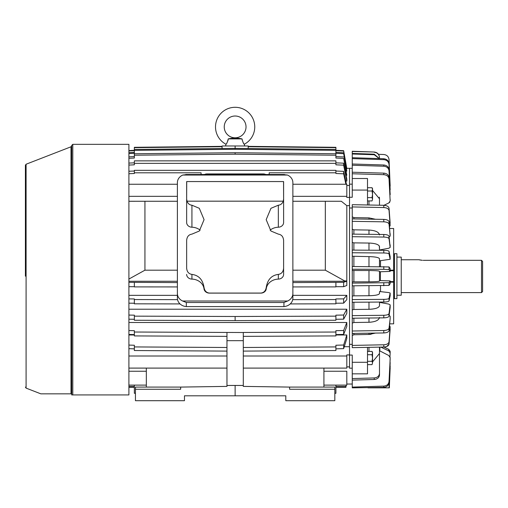 <?xml version="1.0" encoding="UTF-8"?>
<svg xmlns="http://www.w3.org/2000/svg" width="508" height="508" viewBox="0 0 508 508"><rect width="100%" height="100%" fill="white"/><g stroke="black" fill="none" stroke-linecap="round" stroke-linejoin="round"><path stroke-width="0.76" d="M71.006 259.829L71.704 259.829L71.704 146.342L71.704 394.926L72.796 394.926L71.704 394.926L71.704 145.777L71.006 146.793L71.006 276.174L71.704 276.174M396.919 257.105L401.237 257.105L401.237 295.237L396.919 295.237M401.237 259.74L418.865 259.74L422.358 260.299M419.195 259.823L419.589 259.918M419.608 259.918L420.135 260.026M420.789 260.14L421.519 260.229M401.237 292.602L481.508 292.602L481.508 260.318L423.189 260.318M481.508 260.318L482.6 261.455L481.508 260.318M481.508 292.602L482.6 291.516L482.6 261.455M191.929 205.207C189.598 204.991 187.954 203.644 187.007 201.174L283.248 201.174C282.302 203.644 280.664 204.991 278.333 205.207L270.954 208.305L266.179 219.666L270.954 231.026L278.333 234.124C281.527 234.607 283.293 236.703 283.61 240.411L283.61 268.11C283.293 271.818 281.527 273.914 278.333 274.396C271.526 275.298 267.5 279.635 266.243 287.414C265.671 290.874 263.862 292.76 260.826 293.072L209.436 293.072C206.394 292.76 204.591 290.874 204.019 287.414C202.762 279.635 198.73 275.298 191.929 274.396C188.728 273.914 186.969 271.818 186.646 268.11L186.646 240.411C186.969 236.703 188.728 234.607 191.929 234.124L199.307 231.026L204.076 219.666L199.307 208.305L191.929 205.207L191.929 227.216A5.448 4.718 0 0 1 186.646 222.498L186.646 198.984L187.007 201.174M278.333 205.207L278.333 227.216A5.448 4.718 0 0 0 283.61 222.498L283.61 198.984L283.248 201.174M283.61 198.984L283.547 181.559L186.715 181.559L186.646 198.984M200.158 230.175A12.529 10.852 0 0 0 191.929 227.216M186.646 253.625L186.646 268.11M186.646 274.396A5.448 4.718 0 0 0 191.929 279.108L191.929 274.396M204.019 287.414L204.019 288.868A12.529 10.852 0 0 0 191.929 279.108M204.019 288.868A5.448 4.718 0 0 0 209.436 293.116L260.826 293.116A5.448 4.718 0 0 0 266.243 288.868L266.243 287.414M278.333 274.396L278.333 279.108A12.529 10.852 0 0 0 266.243 288.868M278.333 279.108A5.448 4.718 0 0 0 283.61 274.396L283.61 268.11M283.61 274.396L283.61 253.625M278.333 227.216A12.529 10.852 0 0 0 270.104 230.175M283.61 201.727L283.61 181.629M292.875 293.497A9.804 8.49 180 0 1 287.636 301.009L182.626 301.009A9.804 8.49 180 0 1 177.387 293.497L177.387 182.626A9.804 8.49 180 0 1 182.778 175.044L287.484 175.044A9.804 8.49 180 0 1 292.875 182.626L292.875 298.126A9.804 8.49 0 0 1 283.94 306.584L186.322 306.584L186.322 302.495L283.94 302.495L287.636 301.009M186.646 181.629L186.646 201.727M182.626 301.009L186.322 302.495M283.94 302.495L283.94 306.584M283.07 174.536L287.484 175.044M187.192 174.536L182.778 175.044M186.322 306.584A9.804 8.49 0 0 1 177.387 298.126L177.387 293.497M204.559 174.504A3.461 1.962 180 0 1 207.01 173.926L263.252 173.926A3.461 1.962 180 0 1 265.703 174.504M246.024 126.911A10.897 10.897 0 0 1 235.128 137.801A10.897 10.897 0 0 1 224.238 126.911A10.897 10.897 0 0 1 235.128 116.014A10.897 10.897 0 0 1 246.024 126.911M242.145 139.91L242.024 138.894L228.238 138.894C227.413 142.157 226.657 143.942 225.965 144.247A19.609 19.609 0 0 1 235.128 107.296A19.609 19.609 0 0 1 244.297 144.247L244.666 145.974M243.821 143.631L243.211 142.704M228.117 139.91L228.238 138.894C232.772 137.878 237.363 137.878 242.024 138.894L240.417 138.678M239.744 138.582L235.979 138.036M234.232 138.043L229.972 138.659M227.997 140.449L227.857 140.938M227.044 142.704L226.625 143.364M242.024 138.894C242.843 142.157 243.605 143.942 244.297 144.247M25.4 276.174L25.4 165.24L25.4 276.174M128.905 276.174L128.905 144.342L72.796 144.342L72.796 394.926L128.905 394.926L128.905 276.174M71.704 393.84L40.837 393.84L71.006 393.84L71.006 276.174M58.89 393.84L71.006 393.84M393.656 296.266L393.656 256.083M394.449 276.174L394.449 253.702L396.919 253.702L396.919 298.641L394.449 298.641L394.449 276.174M367.506 361.328L372.034 361.328L372.542 358.026L372.034 354.724L367.506 354.724M372.034 354.724L372.542 353.073L372.034 351.422L367.506 351.422M372.034 364.63L372.542 362.979L372.034 364.63L367.506 364.63M372.034 351.422L372.542 352.304L372.542 362.979L372.034 361.328M367.506 197.618L372.034 197.618L372.542 194.316L372.034 191.014L367.506 191.014M372.034 191.014L372.542 189.363L372.034 187.712L367.506 187.712M372.034 200.92L372.542 199.269L372.034 200.92L367.506 200.92M372.034 187.712L372.542 188.595L372.542 199.269L372.034 197.618M352.254 281.94L353.885 281.851L353.885 270.491L352.254 270.402M390.157 244.862L390.157 247.434L389.039 236.182C388.645 235.172 386.899 234.607 383.788 234.486L352.254 234.124L352.254 236.703L383.788 237.058C386.886 237.179 388.639 237.744 389.039 238.76L390.157 247.434L388.798 248.241L379.546 249.98L379.489 249.263L379.489 250.279L379.489 246.596C378.905 244.5 375.399 243.319 368.973 243.053L353.885 242.875L352.254 242.437M390.157 256.61L390.157 259.277L390.163 256.629L389.039 251.339C388.645 250.73 386.899 250.387 383.788 250.311L352.254 250.095L352.254 252.762L383.788 252.978C386.886 253.054 388.639 253.397 389.039 254.013L390.157 259.277L379.546 260.82L379.489 260.388L379.489 266.579L379.489 258.769C378.905 257.499 375.399 256.781 368.973 256.616L352.254 256.242M390.157 268.7L390.163 271.424L390.163 268.707L389.039 266.935L352.254 266.516L352.254 269.234L383.788 269.304L389.039 269.653L390.157 271.418L379.489 271.793L379.489 280.549L390.157 280.924L389.039 282.689L352.254 283.108L352.254 285.826L389.039 285.407L390.163 283.635L390.163 280.918L390.157 283.642M380.397 271.901L380.397 280.441M380.505 249.796L380.505 250.285M380.505 260.712L380.505 266.579M353.885 281.851L368.973 281.819C375.387 281.762 378.892 281.521 379.489 281.095L379.489 280.549M352.254 368.179L349.529 368.179L349.529 168.313L352.254 168.313M352.254 362.274L352.254 373.831L367.506 373.831L367.506 362.274L352.254 362.274L352.254 355.073L349.529 355.073M352.254 184.163L349.529 184.163L349.529 168.313L346.774 168.313M367.506 190.068L367.506 178.511L352.254 178.511L352.254 190.068L367.506 190.068L367.506 204.978M349.529 197.269L352.254 197.269L352.254 190.068M352.254 207.994L349.529 207.994L349.529 344.348L352.254 344.348M383.788 207.55L383.788 205.296C386.886 205.505 388.639 206.483 389.039 208.229C388.645 206.489 386.899 205.511 383.788 205.296L352.254 204.68L352.254 206.927L383.788 207.55C386.886 207.759 388.639 208.737 389.039 210.483L390.163 225.527L389.49 226.53L389.674 228.505L393.656 228.505L393.656 323.837L389.674 323.837L389.49 325.812L390.163 326.815L389.039 341.859C388.645 343.605 386.899 344.583 383.788 344.792L352.254 345.415L352.254 333.445L383.788 332.95C386.886 332.784 388.639 332.003 389.039 330.613L390.163 318.63L389.039 328.181C388.645 329.565 386.899 330.346 383.788 330.517L352.254 331.006L352.254 333.445M352.254 331.006L352.254 318.218L383.788 317.856C386.886 317.735 388.639 317.17 389.039 316.16L390.163 307.448L390.163 304.87L389.039 313.582C388.645 314.592 386.899 315.163 383.788 315.284L352.254 315.639L352.254 318.218M352.254 315.639L352.254 302.254L383.788 302.031C386.886 301.962 388.639 301.619 389.039 301.003L390.163 295.713L390.163 293.04L389.039 298.336C388.645 298.945 386.899 299.288 383.788 299.364L352.254 299.58L352.254 302.254M352.254 299.58L352.254 285.826M352.254 283.108L352.254 269.234M352.254 266.516L352.254 252.762M352.254 250.095L352.254 236.703M352.254 234.124L352.254 221.336L383.788 221.825C386.886 221.996 388.639 222.771 389.039 224.161L390.163 236.15L389.039 221.729C388.645 220.339 386.899 219.564 383.788 219.393L352.254 218.897L352.254 206.927M367.506 347.364L367.506 362.274M352.254 373.831L352.254 387.845L383.788 387.356C386.886 387.02 388.639 385.477 389.039 382.708L390.163 358.858L389.039 381.47C388.645 384.232 386.899 385.782 383.788 386.118L352.254 387.096M352.254 151.473L374.231 152.025C377.438 152.425 379.19 154.235 379.489 157.455C379.197 154.248 377.444 152.438 374.231 152.025L352.254 151.257L352.254 178.511M352.254 218.897L352.254 221.336M352.254 345.415L352.254 347.663L383.788 347.047C386.886 346.837 388.639 345.859 389.039 344.113L390.163 329.07L389.827 326.079M372.542 361.899L379.489 353.53L379.489 373.456C379.197 376.104 377.444 377.603 374.231 377.939L352.254 378.574M379.489 353.53L379.489 347.129M352.254 380.117L374.231 379.482C377.438 379.152 379.19 377.654 379.489 374.999L379.489 373.456M379.489 352.717L379.546 350.761L388.798 355.517L390.157 357.721L389.039 387.845L367.989 387.845M390.125 367.449L389.039 387.769M389.077 387.845L390.087 361.956M390.157 362.649L389.223 387.845M389.249 387.845L390.163 365.982M389.331 387.845L390.163 367.887M390.163 357.619L389.827 356.451M380.81 347.104L388.798 350.907L390.157 352.946L389.966 356.718M385.756 346.799L383.921 347.04L388.798 349.364L390.163 351.307L390.157 352.946M390.157 326.879L389.039 344.113L386.658 346.52M371.03 334.302L368.973 334.455L375.475 333.083M371.043 322.155L368.973 322.275C375.387 321.913 378.892 320.288 379.489 317.405M373.031 308.991L371.081 309.201M371.043 309.207L368.973 309.296C375.387 309.029 378.892 307.848 379.489 305.746L379.546 302.362L388.798 304.101L390.157 304.908L390.157 307.486M371.043 295.675L368.973 295.726C375.387 295.567 378.892 294.85 379.489 293.573L379.546 291.522L388.798 292.576L390.157 293.065L390.157 295.732M379.292 245.916L379.489 249.263M379.292 234.01L379.432 234.436M389.49 226.53L389.827 226.263M389.039 208.229L390.157 223.209L389.039 210.483M379.305 197.155L379.489 198.812L372.542 190.443M352.254 173.768L383.788 174.676C386.886 174.987 388.639 176.416 389.039 178.975L390.157 200.939L388.798 202.978L389.827 202.114M352.254 165.246L383.788 166.224C386.886 166.554 388.639 168.104 389.039 170.872L390.163 194.723L389.039 177.432C388.645 174.879 386.899 173.444 383.788 173.133L352.254 172.225M352.254 158.617L383.788 159.652C386.886 160.007 388.639 161.646 389.039 164.573L390.163 189.801L389.039 169.634C388.645 166.878 386.899 165.329 383.788 164.986L352.254 164.008M378.498 154.33L383.788 154.508C386.886 154.876 388.639 156.572 389.039 159.614L390.163 185.795L389.039 163.665C388.645 160.744 386.899 159.099 383.788 158.744L352.254 157.709M390.163 185.795L390.055 186.519M379.489 157.664L379.489 158.604L379.489 157.664C379.19 154.451 377.438 152.641 374.231 152.241M352.254 154L374.231 154.749L379.273 158.598M379.413 158.604L374.231 154.184L352.254 153.435M390.163 199.492L390.163 201.035L390.163 199.492M388.798 202.978L383.921 205.302M379.489 205.213L379.489 198.812M375.475 219.259L368.973 217.888L353.885 217.595L352.254 216.827M353.885 218.923L353.885 217.595M390.157 233.661L390.157 236.093L388.798 237.204M379.489 234.944C378.905 232.061 375.399 230.435 368.973 230.067L353.885 229.832L352.254 229.222M353.885 234.144L353.885 229.832M353.885 250.101L353.885 242.875M379.489 260.388L379.489 258.769M353.885 266.522L353.885 256.515M379.489 281.095L379.489 271.247C378.905 270.821 375.399 270.58 368.973 270.523L353.885 270.491M352.254 296.101L353.885 295.834L353.885 285.826M353.885 295.834L368.973 295.726L368.973 285.788M352.254 309.905L353.885 309.467L353.885 302.241M353.885 309.467L368.973 309.296L368.973 302.133M352.254 323.126L353.885 322.517L353.885 318.199M353.885 322.517L368.973 322.275L368.973 318.027M388.798 315.138L390.157 316.249L390.157 318.681M352.254 335.515L353.885 334.747L353.885 333.419M353.885 334.747L368.973 334.455L368.973 333.185M390.163 270.18L393.656 270.18M393.656 282.162L390.163 282.162M380.505 285.763L380.505 291.63M380.505 302.057L380.505 302.546M393.656 281.616L390.163 281.616M393.656 270.726L390.163 270.726M379.489 293.573L379.489 291.954M379.489 305.746L379.489 303.079M349.529 205.632L346.805 205.632L346.805 285.49L343.656 286.677L335.909 286.702M292.875 270.186L325.323 270.186L344.773 280.981L346.805 280.873M128.905 322.51L346.805 322.51L346.805 326.403L343.656 334.397L335.909 334.582M335.909 334.982L346.805 334.982L346.805 338.588L343.656 348.621L335.909 348.85M128.905 334.982L134.353 334.982M128.905 309.22L346.805 309.22L346.805 313.341L343.656 319.151L335.909 319.284M292.875 295.351L346.805 295.351L346.805 299.625L343.656 303.149L335.909 303.232M128.905 295.351L177.387 295.351M344.259 346.71L349.529 346.71M323.926 385.121L346.805 385.121L346.805 371.246L323.926 371.246M146.336 371.246L128.905 371.246M335.909 385.121L335.909 393.294L334.823 393.294M135.439 393.294L134.353 393.294L134.353 385.121M128.905 286.683L134.353 286.702M177.387 282.581L128.905 282.334M346.805 282.143L346.481 281.267L343.656 282.327L343.656 286.677M343.656 282.327L292.875 282.581M292.875 286.931L335.909 286.899L335.909 282.55M134.353 282.55L134.353 286.899L177.387 286.931M346.805 322.51L343.656 330.498L343.656 334.397M343.656 330.498L335.909 330.683L335.909 332.022L243.3 332.473L243.3 340.671L226.962 340.671L226.962 386.391L180.657 387.083L180.657 389.261L135.439 389.261L135.439 387.083L180.657 387.083M128.905 334.448L134.353 334.582M243.3 332.518L134.353 332.022L134.353 330.683L128.905 330.556M134.353 332.022L134.353 335.921L226.962 336.366M243.3 336.366L335.909 335.921L335.909 332.022M128.905 348.685L134.353 348.85M226.962 347.491L134.353 346.926L134.353 345.243L128.905 345.084M134.353 346.926L134.353 350.533L226.962 351.098M346.805 334.982L343.656 345.015L343.656 348.621M343.656 345.015L335.909 345.243L335.909 346.926L243.3 347.491M243.3 351.098L335.909 350.533L335.909 346.926M128.905 319.189L134.353 319.284M346.805 309.22L343.656 315.03L335.909 315.163L335.909 316.141L235.128 316.49L134.353 316.141L134.353 315.163L128.905 315.068M343.656 315.03L343.656 319.151M235.128 316.49L235.128 320.611L335.909 320.256L335.909 316.141M134.353 316.141L134.353 320.256L235.128 320.611M128.905 303.174L134.353 303.232M177.546 299.644L134.353 299.549L134.353 298.958L128.905 298.901M346.805 295.351L343.656 298.875L343.656 303.149M343.656 298.875L335.909 298.958L335.909 299.549L292.716 299.644M290.233 303.917L335.909 303.822L335.909 299.549M134.353 299.549L134.353 303.822L180.023 303.917M128.905 150.927L134.353 150.641M134.353 150.298L128.905 150.584M222.053 146.368L134.353 147.307L134.353 147.65L222.053 146.704M248.202 146.704L335.909 147.65L335.909 149.454L235.128 148.387L134.353 149.454L134.353 147.65M248.202 148.526L248.202 145.974L222.053 145.974L222.053 148.526M335.909 147.65L335.909 147.307L248.202 146.368M335.909 150.641L343.656 151.047L346.551 168.834M335.909 150.298L343.656 150.705L346.805 168.491L343.656 151.047M128.905 153.568L134.353 153.289L134.353 150.355L235.128 149.288L335.909 150.355L335.909 149.454M134.353 152.381L128.905 152.66M335.909 150.355L335.909 153.289L343.656 153.683L346.805 171.139L346.31 171.139M346.805 171.139L343.656 153.683M343.656 152.781L335.909 152.381M235.128 145.974L235.128 149.288M134.353 149.454L134.353 150.355M128.905 158.312L134.353 158.039L134.353 155.213L235.128 154.191L335.909 155.213L335.909 153.759L235.128 152.73L235.128 154.191M134.353 156.585L128.905 156.851M335.909 155.213L335.909 158.039L343.656 158.42L346.805 175.247L346.043 175.247M346.805 175.247L343.656 158.42M343.656 156.966L335.909 156.585M235.128 152.73L134.353 153.759L134.353 155.213M134.353 160.858L134.353 163.347L335.909 163.347L335.909 160.858L134.353 160.858M128.905 165.068L134.353 164.814L134.353 163.347M134.353 162.833L128.905 163.087M335.909 163.347L335.909 164.814L343.656 165.176L346.805 181.077L345.738 181.077M346.805 181.077L346.805 179.095L343.656 163.195L343.656 165.176M343.656 163.195L335.909 162.833M269.176 174.504L269.176 172.803L335.909 172.803L335.909 173.488L343.656 173.825L345.891 184.245M346.418 184.245L343.656 171.355L343.656 173.825M343.656 171.355L335.909 171.025M334.823 389.261L334.823 387.083L289.604 387.083L289.604 389.261L334.823 389.261L334.823 400.704L285.794 400.704L285.794 395.802L184.468 395.802L184.468 400.704L135.439 400.704L135.439 389.261M289.604 387.083L243.3 386.391L243.3 385.451L235.128 385.451L235.128 395.802M226.962 332.518L226.962 340.671M235.128 385.451L226.962 385.451M243.3 340.671L243.3 385.451M346.805 205.632L341.332 201.27L292.875 201.27M341.332 201.27L325.323 201.27L325.323 270.186M292.875 196.336L346.805 196.336L346.805 184.245L292.875 184.245M346.805 196.336L346.805 197.428L349.529 197.428M335.909 172.803L335.909 170.332L134.353 170.332L134.353 173.488L128.905 173.723M134.353 171.025L128.905 171.26M346.805 168.491L346.805 168.834M344.773 280.981L346.805 280.981M346.481 281.267L292.875 281.267M177.387 281.267L128.905 281.267M349.529 354.914L346.805 354.914L346.805 356.006L243.3 356.006M243.3 368.097L346.805 368.097L346.805 356.006M346.805 366.878L349.529 366.878M349.529 185.464L346.805 185.464M226.962 356.006L128.905 356.006M128.905 368.097L226.962 368.097M134.353 172.803L201.085 172.803L201.085 174.504M128.905 196.336L177.387 196.336M177.387 184.245L128.905 184.245M128.905 279.051L144.939 270.186L177.387 270.186M144.939 270.186L144.939 201.27L128.905 201.289M177.387 201.27L128.93 201.27M323.926 368.097L323.926 387.083M146.336 387.083L146.336 368.097M146.336 385.121L128.905 385.121M128.905 387.344L134.353 387.344L128.905 387.344M134.353 386.455L128.905 386.455M335.909 387.344L345.891 387.344L346.278 385.121L345.891 387.344L335.909 387.344M346.119 385.121L345.891 387.344M345.891 386.455L335.909 386.455M71.006 146.793L26.092 164.23L26.092 388.118L25.4 387.102M368.973 281.819L368.973 270.523M368.973 351.422L368.973 347.339M368.973 205.003L368.973 200.92M374.231 379.482L374.231 377.939M383.788 387.356L383.788 386.118M374.231 154.749L374.231 154.184M383.788 159.652L383.788 158.744M383.788 166.224L383.788 164.986M383.788 174.676L383.788 173.133M383.788 221.825L383.788 219.393M383.788 237.058L383.788 234.486M383.788 252.978L383.788 250.311M383.788 269.304L383.788 266.586M383.788 285.756L383.788 283.039M383.788 302.031L383.788 299.364M383.788 317.856L383.788 315.284M383.788 332.95L383.788 330.517M383.788 347.047L383.788 344.792M389.039 341.859L389.039 344.113M389.039 382.708L389.039 381.47M390.157 366.662L390.157 366.097M388.798 349.364L388.798 350.907M390.157 351.403L390.157 352.755M389.039 164.573L389.039 163.665M389.039 170.872L389.039 169.634M390.157 194.621L390.157 193.383M389.039 178.975L389.039 177.432M368.973 219.158L368.973 217.888M389.039 224.161L389.039 221.729M368.973 234.315L368.973 230.067M389.039 238.76L389.039 236.182M368.973 250.209L368.973 243.053M389.039 254.013L389.039 251.339M368.973 266.554L368.973 256.616M389.039 269.653L389.039 266.935M389.039 285.407L389.039 282.689M389.039 301.003L389.039 298.336M389.039 316.16L389.039 313.582M389.039 330.613L389.039 328.181M185.744 174.504L284.518 174.504M225.965 144.247L225.596 145.974M72.796 144.342L71.704 145.428M26.092 388.118L40.837 393.84M26.092 164.23L25.4 165.24M393.783 256.191L394.449 253.702M393.783 296.151L394.449 298.641M346.805 384.035L352.254 384.035M379.901 347.123L379.8 350.888M390.163 194.723L390.163 193.484"/></g></svg>
